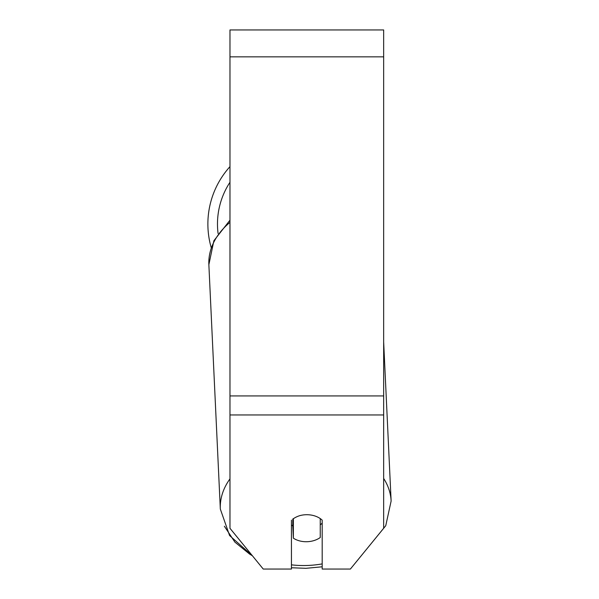 <?xml version="1.0" encoding="UTF-8"?>
<svg xmlns="http://www.w3.org/2000/svg" width="599" height="599" viewBox="0 0 599 599"><rect width="100%" height="100%" fill="white"/><g stroke="black" fill="none" stroke-linecap="round" stroke-linejoin="round"><path stroke-width="0.9" d="M320.248 518.584L320.248 537.528A19.213 13.575 -2.7 0 1 306.808 541.721A19.213 13.575 -2.7 0 1 293.368 538.157L293.36 518.599M291.443 524.934A19.213 13.575 -2.7 0 0 292.791 525.937L293.368 538.157M293.368 518.749A19.213 13.575 -2.7 0 1 300.047 515.582A19.213 13.582 0 0 1 322.187 520.149L322.187 569.05L350.385 569.05L383.659 528.296L383.659 414.95L229.971 414.95L229.971 528.296L263.246 569.05L291.443 569.05L291.443 520.149M322.187 523.107A19.213 13.575 -2.7 0 1 320.248 524.874M292.791 525.937L292.791 519.011M383.659 414.95L383.659 29.95L229.971 29.95L229.971 414.95M211.177 247.514A85.492 85.492 0 0 1 229.971 166.634M229.971 478.878A85.492 60.417 177.3 0 0 220.327 509.068L229.574 535.528L252.381 555.745L249.671 554.135L234.868 542.088L224.37 526.244M322.187 563.899A75.886 53.633 -2.7 0 1 306.044 565.508A75.886 53.633 -2.7 0 1 291.443 564.842M229.971 220.192L213.873 240.753L208.864 264.676L220.327 509.068L208.864 264.676A85.492 60.417 -2.7 0 1 229.971 222.356M383.659 342.029L391.125 501.049A85.492 60.417 177.3 0 0 383.659 478.451M383.659 56.845L229.971 56.845M383.659 395.932L229.971 395.932M229.971 182.283A75.886 75.886 0 0 0 218.073 233.453M305.954 568.316L291.443 567.755L305.954 568.316L322.187 566.796M368.647 546.685L385.749 525.705L391.125 501.049"/></g></svg>
